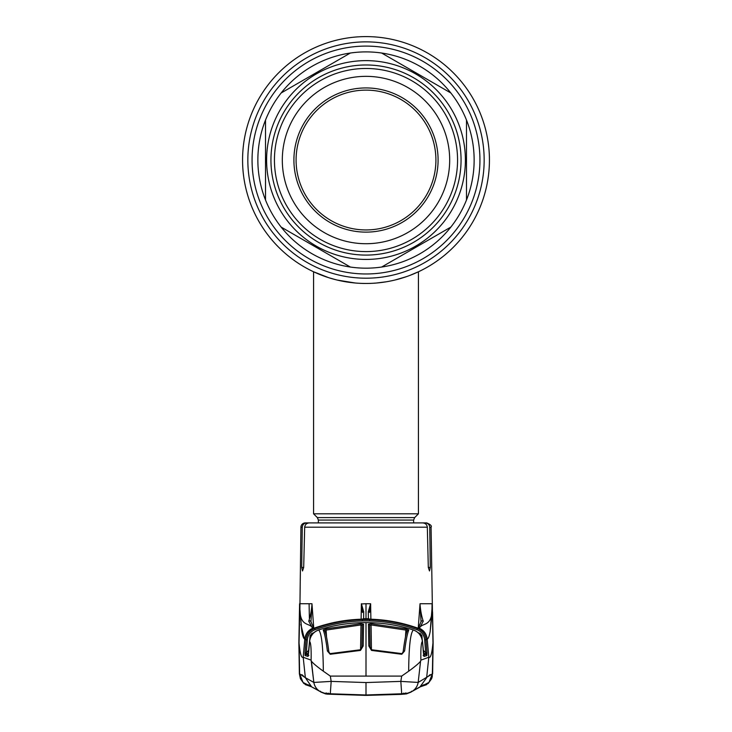 <?xml version="1.0" encoding="UTF-8"?>
<svg xmlns="http://www.w3.org/2000/svg" width="732" height="732" viewBox="0 0 732 732"><rect width="100%" height="100%" fill="white"/><g stroke="black" fill="none" stroke-linecap="round" stroke-linejoin="round"><path stroke-width="1.1" d="M318.374 522.904L318.374 520.068L317.349 517.597L313.57 513.809L313.57 271.773L317.606 273.585A123.434 123.434 0 0 1 366 36.6A123.434 123.434 0 0 1 489.433 160.034A123.434 123.434 0 0 1 322.455 275.534L328.888 277.757M328.86 277.748L335.137 279.542L328.86 277.748M355.185 282.991L337.315 280.091L355.148 282.991M377.319 282.945L380.247 282.644M383.55 282.213L386.478 281.756M400.294 278.608L396.854 279.551M385.38 281.939L377.09 282.964M489.433 160.034A123.434 123.434 0 0 1 366 283.467A123.434 123.434 0 0 1 242.567 160.034A123.434 123.434 0 0 1 366 36.6A123.434 123.434 0 0 1 489.433 160.034A123.434 123.434 0 0 1 366 283.467A123.434 123.434 0 0 1 242.567 160.034A123.434 123.434 0 0 1 366 36.6A123.434 123.434 0 0 1 489.433 160.034M313.57 513.809L418.43 513.809L418.43 271.773L409.545 275.534M313.57 271.773L328.622 277.666M332.685 278.883L337.132 280.045M337.498 280.127L341.121 280.932M345.779 281.802L355.715 283.037M376.376 283.028L381.354 282.506M399.343 278.874L403.039 277.776M395.225 279.953L406.507 276.632M414.266 273.64L417.377 272.267M386.194 281.802L376.34 283.037M452.083 209.736A99.406 99.406 0 0 1 316.297 246.117A99.406 99.406 0 0 1 279.917 110.331A99.406 99.406 0 0 1 415.703 73.95A99.406 99.406 0 0 1 452.083 209.736M466.494 199.973A108.144 108.144 0 0 0 466.494 120.094L466.494 199.973A108.144 108.144 0 0 1 450.839 227.094L381.656 267.034A108.144 108.144 0 0 1 350.344 267.034L281.161 227.094A108.144 108.144 0 0 1 265.506 199.973L265.506 120.094A108.144 108.144 0 0 1 281.161 92.973L350.344 53.033A108.144 108.144 0 0 0 281.161 92.973M445.294 205.811A91.555 91.555 0 0 1 320.223 239.327A91.555 91.555 0 0 1 286.706 114.256A91.555 91.555 0 0 1 411.777 80.74A91.555 91.555 0 0 1 445.294 205.811M438.477 201.876A83.695 83.695 0 0 1 324.157 232.511A83.695 83.695 0 0 1 293.523 118.191A83.695 83.695 0 0 1 407.843 87.556A83.695 83.695 0 0 1 438.477 201.876M303.57 123.983A72.093 72.093 0 0 1 402.051 97.594A72.093 72.093 0 0 1 428.43 196.075A72.093 72.093 0 0 1 329.949 222.464A72.093 72.093 0 0 1 303.57 123.983M305.454 125.081A69.906 69.906 0 0 1 400.953 99.488A69.906 69.906 0 0 1 426.546 194.987A69.906 69.906 0 0 1 331.047 220.579A69.906 69.906 0 0 1 305.454 125.081M381.656 267.034A108.144 108.144 0 0 0 450.839 227.094M281.161 227.094A108.144 108.144 0 0 0 350.344 267.034M265.506 120.094A108.144 108.144 0 0 0 265.506 199.973M450.839 92.973A108.144 108.144 0 0 0 381.656 53.033L450.839 92.973A108.144 108.144 0 0 1 466.494 120.094M350.344 53.033A108.144 108.144 0 0 1 381.656 53.033M431.075 527.196C432.008 525.96 430.553 524.533 426.71 522.904L425.274 522.904C427.936 523.133 429.419 524.56 429.73 527.196L431.075 527.196L432.96 642.925L432.374 673.879L418.164 682.434L400.825 681.391L366 682.553L331.175 681.391L313.836 682.434L311.109 660.154L303.194 657.245L305.354 677.695L313.836 682.434A13.112 13.039 -59.8 0 0 320.122 691.53L311.631 686.863L305.354 677.695L299.626 673.879L303.039 682.398L311.182 686.598M315.831 522.904L305.29 522.904A4.374 4.374 0 0 0 300.925 527.196L299.91 607.679C299.544 626.674 308.895 622.722 311.997 627.242L314.641 628.468C309.535 630.545 306.653 634.305 306.013 639.759L304.787 639.173L303.194 657.245C301.438 658.416 300.047 653.639 299.04 642.925L299.626 673.879M312.875 522.904L306.726 522.904C304.073 523.133 302.591 524.56 302.27 527.196L300.925 527.196M304.677 527.196C305.061 524.524 306.626 523.087 309.362 522.904L422.639 522.904C425.374 523.087 426.939 524.515 427.323 527.196L304.677 527.196L303.688 567.437L302.517 570.969L301.703 567.437L302.27 527.196M429.73 527.196L430.297 567.437L429.483 570.969L428.312 567.437L427.323 527.196M425.274 522.904L419.125 522.904M309.398 618.366L309.096 604.174M306.223 653.063L304.988 653.145L305.043 655.543A1.308 1.308 106.5 0 1 305.839 654.435L308.858 655.332L305.839 654.435L308.419 654.692L306.662 654.088L306.223 653.063L305.839 654.435L306.315 652.834L305.015 652.761L306.013 639.759L305.015 652.761M306.022 655.826L305.262 655.607M304.375 638.871L300.843 624.35M303.634 676.222L301.877 674.639M319.317 691.063L320.232 691.594A13.112 13.039 -59.8 0 1 320.122 691.53C327.533 694.567 324.761 692.884 330.297 693.78L331.175 681.391L330.324 676.093L323.334 671.207C317.029 666.632 313.058 663.302 311.42 661.197L313.836 682.434M401.712 693.771L366 694.979L330.297 693.78L366 694.979L366 682.553M419.793 687.174L426.646 677.695L428.806 657.245L420.891 660.154C420.662 648.79 421.165 642.55 422.391 641.415C421.659 635.797 418.658 631.991 413.379 630.005L413.36 629.996C410.451 632.732 408.886 646.475 408.666 671.207C414.971 666.632 418.942 663.302 420.58 661.197L420.891 660.154M420.818 686.598L428.961 682.398L432.374 673.879M299.049 643.767L299.104 647.051M411.97 691.484L411.768 691.594A13.112 13.039 -120.2 0 0 411.878 691.53C404.467 694.567 407.239 692.884 401.703 693.78L400.825 681.391L401.676 676.093L366 676.093L366 622.612C350.445 622.621 335.219 624.89 320.342 629.419C335.21 624.908 350.427 622.63 366 622.612C381.555 622.621 396.781 624.89 411.659 629.419C396.79 624.908 381.573 622.63 366 622.612M419.884 687.128L411.878 691.53A13.112 13.039 -120.2 0 0 418.164 682.434L420.58 661.197L418.164 682.434M432.96 642.925L432.96 642.925C431.953 653.639 430.562 658.416 428.806 657.245L427.214 639.173C428.321 638.707 429.309 636.154 430.169 631.515L432.09 607.679C432.456 626.674 423.105 622.722 420.003 627.242L417.359 628.468C422.465 630.545 425.347 634.305 425.987 639.759L427.214 639.173C428.321 638.707 429.309 636.154 430.169 631.515L431.871 615.612L432.072 603.735L432.182 608.512M432.951 643.767L432.896 647.051M423.709 684.768L415.337 689.535M428.366 676.222L430.123 674.639M412.628 691.026L411.823 691.566L412.628 691.026M411.677 691.649L411.045 692.014M320.177 691.566L319.372 691.026L320.177 691.566M320.808 691.932L320.323 691.649M311.914 687.019L316.663 689.535M305.043 655.543L308.035 656.448A1.308 1.308 107.2 0 1 308.254 655.826A1.308 1.308 -72.8 0 0 308.035 656.448L309.526 641.378C310.249 635.751 313.269 631.945 318.566 629.987L320.342 629.428L318.64 629.996C321.549 632.732 323.114 646.475 323.334 671.207M314.486 628.276L314.101 628.102A1.308 1.299 112 0 0 314.092 628.102A1.308 1.299 116.9 0 0 314.083 628.093A1.308 1.299 116.9 0 0 314.083 628.102A1.308 1.299 116.9 0 0 313.012 628.047C308.163 630.206 305.427 633.921 304.787 639.173C303.679 638.707 302.691 636.154 301.831 631.515L299.818 608.512L299.04 642.925M299.818 608.512L299.928 603.735L311.969 603.735L311.969 604.458C311.402 611.074 310.331 616.655 308.748 621.203L311.997 627.242A1.308 1.299 138.8 0 1 313.479 627.571L310.917 621.678A1.308 1.18 165.4 0 0 308.748 621.203M311.969 604.458L310.954 621.935A1.308 1.18 165.4 0 0 310.917 621.678L310.935 621.733M313.991 628.157A1.308 1.299 115 0 0 313.452 628.248M313.735 627.974L311.969 603.735M313.891 628.175L316.068 627.507C330.608 622.502 345.577 619.739 360.977 619.217L363.621 618.915L363.713 611.769L361.443 603.937L362.45 612.446A1.308 0.705 1 0 1 363.713 611.769M361.443 603.937L366 603.735L366 618.705L363.621 618.723A1.308 1.308 0.2 0 0 362.706 619.116M366 619.611C348.377 619.62 331.257 622.575 314.641 628.468L315.08 629.676C331.541 623.838 348.514 620.91 366 620.892C383.486 620.91 400.459 623.838 416.92 629.676L417.359 628.468C400.743 622.575 383.623 619.62 366 619.611M360.977 619.217L360.977 619.217C345.586 619.73 330.626 622.493 316.068 627.507L316.068 627.507M363.008 619.08A1.308 1.308 0.3 0 1 363.621 618.915M362.331 619.144L362.331 620.004M361.379 603.735L361.114 619.217M366 618.705L368.379 618.723L368.288 611.769L370.621 603.735L370.886 619.217M369.669 619.144L369.669 620.004M370.557 603.937L369.55 612.446A1.308 0.705 179 0 0 368.288 611.769M368.992 619.08A1.308 1.308 179.7 0 0 368.379 618.915L368.379 618.723A1.308 1.308 179.8 0 1 369.294 619.116M418.109 628.175L415.932 627.507C401.392 622.502 386.423 619.739 371.023 619.217L368.379 618.915M371.023 619.217L371.023 619.217C386.414 619.73 401.374 622.493 415.932 627.507L415.932 627.507M308.803 650.144L306.315 652.834L307.312 639.832L306.013 639.759L307.312 639.832C307.888 634.928 310.478 631.542 315.08 629.676M311.109 660.154C311.338 648.79 310.835 642.55 309.609 641.415L308.547 653.402M306.662 654.088L308.593 652.807M311.274 635.824L310.094 635.742L309.801 639.53M312.143 634.516L311.75 633.509L310.094 635.742M311.393 635.824L312.225 634.708M309.609 641.415C310.341 635.797 313.342 631.991 318.621 630.005L318.64 629.996M320.342 629.419L318.621 630.005M363.557 624.222L360.931 623.682L325.786 628.852L323.251 630.215C324.651 633.418 326.033 640.344 327.387 650.986L330.205 654.262L360.483 650.419L363.182 645.999L363.557 624.222A1.308 1.272 -179.1 0 0 362.294 625.467L361.965 645.121M330.324 676.093L366 676.093M326.536 637.05L326.106 630.078L360.986 624.936L360.931 623.682M360.556 649.714L360.986 624.936L362.294 625.467L361.91 647.143M324.88 631.368L326.106 630.078L325.786 628.852M328.814 651.663A1.308 0.759 173 0 0 328.814 651.572L328.814 651.572A1.308 0.759 173 0 0 327.387 650.986M330.205 654.262L328.814 651.572C327.369 640.262 326.024 633.372 324.77 630.911A1.308 1.272 155.9 0 0 323.251 630.215M360.483 650.419L361.937 646.722A1.308 0.75 -179 0 1 363.182 645.999M401.676 676.093L408.666 671.207M422.391 641.415L422.474 641.378C421.751 635.751 418.731 631.945 413.434 629.987L413.379 630.005M411.659 629.419L413.36 629.996M423.453 653.402L422.483 641.369L423.965 656.448L426.957 655.543L426.985 652.761L425.685 652.834L426.985 652.761L425.987 639.759L426.985 652.761M423.746 655.826A1.308 1.308 72.8 0 1 423.965 656.448A1.308 1.308 -107.2 0 0 423.746 655.826M425.777 653.063L426.161 654.435L425.338 654.088L425.777 653.063L426.161 654.435L423.142 655.332L426.161 654.435A1.308 1.308 73.5 0 1 426.957 655.543M425.338 654.088L423.581 654.692L425.338 654.088L423.407 652.807M423.197 650.144L425.685 652.834L424.688 639.832L425.987 639.759L424.688 639.832C424.112 634.928 421.522 631.542 416.92 629.676M420.726 635.824L421.907 635.742L422.199 639.53M420.607 635.824L419.775 634.708M419.857 634.516L420.25 633.509L421.907 635.742M425.978 655.826L426.738 655.607M418.265 627.974L420.031 603.735L432.072 603.735M420.031 603.735L420.031 604.458C420.598 611.074 421.669 616.655 423.252 621.203L420.003 627.242A1.308 1.299 41.2 0 0 418.521 627.571L421.083 621.678A1.308 1.18 14.6 0 1 423.252 621.203M421.065 621.733L421.065 621.697A1.308 1.18 14.6 0 0 421.046 621.935L420.031 604.458M418.009 628.157A1.308 1.299 65 0 1 418.548 628.248M427.214 639.173C426.573 633.921 423.837 630.206 418.988 628.047A1.308 1.299 63.1 0 0 417.917 628.093A1.308 1.299 63.1 0 1 417.917 628.102A1.308 1.299 63.1 0 1 417.917 628.093A1.308 1.299 68 0 1 418.878 628.102A13.112 13.039 -112 0 1 427.085 639.237M325.868 629.172L323.407 629.859M406.132 629.172L408.593 629.859M368.818 645.999L368.443 624.222L371.069 623.682L406.214 628.852L408.749 630.215C407.349 633.418 405.967 640.344 404.613 650.986L401.795 654.262L371.517 650.419L368.818 645.999A1.308 0.75 -1 0 1 370.063 646.722L370.035 645.121M368.443 624.222A1.308 1.272 -0.9 0 1 369.706 625.467L370.063 646.722L371.517 650.419M405.464 637.05L405.894 630.078L371.014 624.936L369.706 625.467L370.09 647.143M371.444 649.714L371.069 623.682M407.12 631.368L405.894 630.078L406.214 628.852M403.186 651.663A1.308 0.759 7 0 1 403.186 651.572L403.186 651.572A1.308 0.759 7 0 1 404.613 650.986M401.795 654.262L403.186 651.572C404.631 640.262 405.976 633.372 407.23 630.911A1.308 1.272 24.1 0 1 408.749 630.215M320.369 691.2L320.9 692.069L325.566 693.899L327.36 694.137L328.22 693.103M411.631 691.2L411.1 692.069L406.434 693.899L401.09 694.375L366 695.4L327.36 694.137M405.894 692.875L404.878 693.753L399.919 694.201L366 695.171L332.081 694.201L327.122 693.753L326.106 692.875M404.64 694.137L403.78 693.103M484.163 160.034A118.163 118.163 0 0 1 366 278.197A118.163 118.163 0 0 1 247.837 160.034A118.163 118.163 0 0 1 366 41.87A118.163 118.163 0 0 1 484.163 160.034M479.936 160.034A113.936 113.936 0 0 1 366 273.969A113.936 113.936 0 0 1 252.064 160.034A113.936 113.936 0 0 1 366 46.098A113.936 113.936 0 0 1 479.936 160.034M318.374 520.068L413.626 520.068L414.651 517.597L418.43 513.809M317.349 517.597L414.651 517.597M283.677 112.508A95.05 95.05 0 0 1 413.525 77.711A95.05 95.05 0 0 1 448.323 207.559A95.05 95.05 0 0 1 318.475 242.356A95.05 95.05 0 0 1 283.677 112.508M303.688 567.437L301.703 567.437M430.297 567.437L428.312 567.437M313.479 627.571L314.083 628.093A1.308 1.299 112 0 0 313.122 628.102A13.112 13.039 -68 0 0 304.915 639.237M366 603.735L370.621 603.735M313.79 632.732L311.75 633.509M418.21 632.732L420.25 633.509M417.515 628.276L417.899 628.102A1.308 1.299 68 0 1 417.908 628.102L418.521 627.571M413.626 522.904L413.626 520.068M298.876 643.035L299.379 673.861L298.876 643.035L299.589 603.735M299.379 673.861L300.422 678.774L303.807 683.468L311.365 686.707L305.281 684.603M308.291 684.768L311.631 686.863M432.621 673.861L433.124 643.035L432.246 676.761L431.578 678.774L428.193 683.468L420.635 686.707L426.719 684.603M422.913 685.244L422.154 685.6M411.787 691.584L411.329 691.85M320.213 691.584L320.955 692.014M299.141 628.587L299.443 611.815M318.566 629.978C313.113 632.109 310.094 635.907 309.517 641.369M330.114 653.621L360.418 649.76M413.434 629.978C418.887 632.109 421.907 635.907 422.483 641.369M433.124 643.035L432.557 611.815M401.886 653.621L371.582 649.76"/></g></svg>
